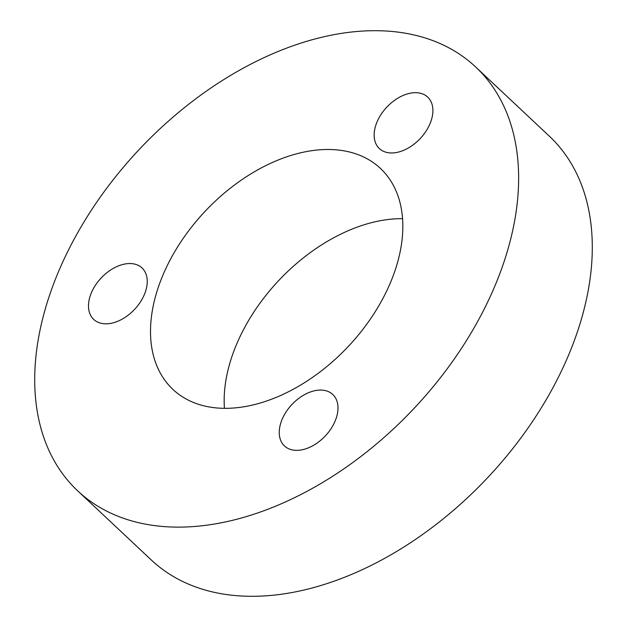 <?xml version="1.0" encoding="UTF-8"?>
<svg xmlns="http://www.w3.org/2000/svg" width="627" height="627" viewBox="0 0 627 627"><rect width="100%" height="100%" fill="white"/><g stroke="black" fill="none" stroke-linecap="round" stroke-linejoin="round"><path stroke-width="0.94" d="M317.826 149.963A151.585 98.447 133.2 0 1 380.448 168.42A151.585 98.447 133.2 0 1 377.188 308.531A151.585 98.447 133.2 0 1 235.517 407.856A151.585 98.447 133.2 0 1 172.895 389.398A151.585 98.447 133.2 0 1 176.156 249.287A151.585 98.447 133.2 0 1 317.826 149.963M224.435 408.326A151.585 98.447 133.2 0 1 391.483 219.144A151.585 98.447 133.2 0 1 402.565 218.674M413.107 92.796A35.3 22.925 133.2 0 1 427.692 97.099A35.3 22.925 133.2 0 1 426.932 129.726A35.3 22.925 133.2 0 1 393.944 152.855A35.3 22.925 133.2 0 1 379.359 148.56A35.3 22.925 133.2 0 1 380.119 115.932A35.3 22.925 133.2 0 1 413.107 92.796M127.446 263.653A35.3 22.925 133.2 0 1 142.031 267.956A35.3 22.925 133.2 0 1 141.271 300.584A35.3 22.925 133.2 0 1 108.283 323.712A35.3 22.925 133.2 0 1 93.697 319.417A35.3 22.925 133.2 0 1 94.458 286.782A35.3 22.925 133.2 0 1 127.446 263.653M318.202 390.182A35.3 22.925 133.2 0 1 332.788 394.485A35.3 22.925 133.2 0 1 332.028 427.112A35.3 22.925 133.2 0 1 299.032 450.241A35.3 22.925 133.2 0 1 284.454 445.946A35.3 22.925 133.2 0 1 285.214 413.318A35.3 22.925 133.2 0 1 318.202 390.182M475.689 67.003L549.346 136.184A290.709 188.798 133.2 0 1 543.1 404.901A290.709 188.798 133.2 0 1 271.405 595.391A290.709 188.798 133.2 0 1 151.311 559.997L77.654 490.816A290.709 188.798 133.2 0 1 83.9 222.099A290.709 188.798 133.2 0 1 355.595 31.609A290.709 188.798 133.2 0 1 475.689 67.003A290.709 188.798 133.2 0 1 469.435 335.719A290.709 188.798 133.2 0 1 197.748 526.21A290.709 188.798 133.2 0 1 77.654 490.816"/></g></svg>
